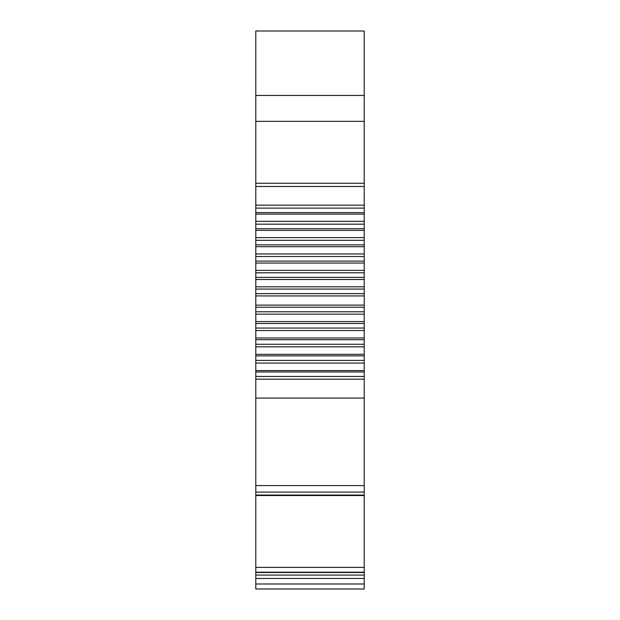 <?xml version="1.0" encoding="UTF-8"?>
<svg xmlns="http://www.w3.org/2000/svg" width="620" height="620" viewBox="0 0 620 620"><rect width="100%" height="100%" fill="white"/><g stroke="black" fill="none" stroke-linecap="round" stroke-linejoin="round"><path stroke-width="0.93" d="M364.211 583.986L364.211 589L255.789 589L255.789 485.584L364.211 485.584L364.211 583.986L255.789 583.986M364.211 95.441L255.789 95.441L255.789 31L364.211 31L364.211 485.584M255.789 95.441L255.789 485.584M364.211 205.166L255.789 205.166M364.211 214.117L255.789 214.117M364.211 221.34L255.789 221.34M364.211 230.353L255.789 230.353M364.211 237.615L255.789 237.615M364.211 246.675L255.789 246.675M364.211 253.968L255.789 253.968M364.211 263.058L255.789 263.058M364.211 270.374L255.789 270.374M364.211 279.488L255.789 279.488M364.211 286.812L255.789 286.812M364.211 295.926L255.789 295.926M364.211 305.118L255.789 305.118M364.211 314.154L255.789 314.154M364.211 321.571L255.789 321.571M364.211 330.522L255.789 330.522M364.211 337.985L255.789 337.985M364.211 346.828L255.789 346.828M364.211 354.322L255.789 354.322M364.211 363.056L255.789 363.056M364.211 370.574L255.789 370.574M364.211 379.176L255.789 379.176M364.211 398.079L255.789 398.079M364.211 495.527L255.789 495.527M364.211 572.508L255.789 572.508M364.211 578.468L255.789 578.468M364.211 121.357L255.789 121.357M364.211 183.272L255.789 183.272M364.211 186.457L255.789 186.457M364.211 208.126L255.789 208.126M364.211 212.629L255.789 212.629M364.211 224.169L255.789 224.169M364.211 228.703L255.789 228.703M364.211 240.312L255.789 240.312M364.211 244.861L255.789 244.861M364.211 256.525L255.789 256.525M364.211 261.09L255.789 261.09M364.211 272.792L255.789 272.792M364.211 277.365L255.789 277.365M364.211 289.075L255.789 289.075M364.211 293.655L255.789 293.655M364.211 307.218L255.789 307.218M364.211 311.79L255.789 311.79M364.211 323.485L255.789 323.485M364.211 328.058L255.789 328.058M364.211 339.714L255.789 339.714M364.211 344.271L255.789 344.271M364.211 355.88L255.789 355.88M364.211 360.406L255.789 360.406M364.211 371.954L255.789 371.954M364.211 376.456L255.789 376.456M364.211 492.102L255.789 492.102M364.211 495.086L255.789 495.086M364.211 567.385L255.789 567.385M364.211 572.19L255.789 572.19M364.211 575.058L255.789 575.058"/></g></svg>
